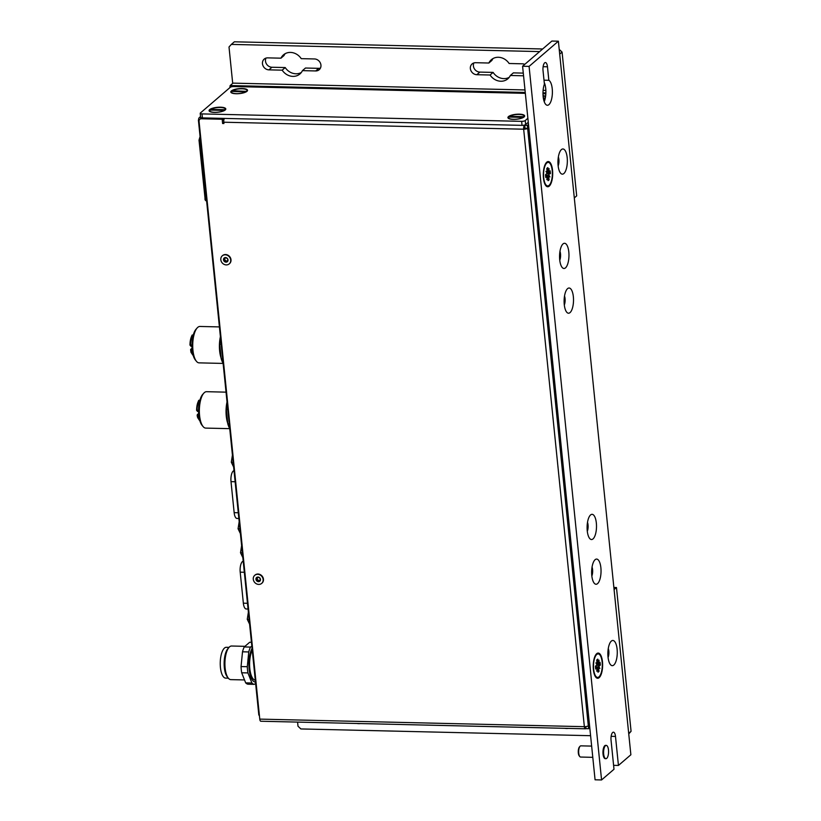 <?xml version="1.0" encoding="UTF-8"?>
<svg xmlns="http://www.w3.org/2000/svg" width="821" height="821" viewBox="0 0 821 821"><rect width="100%" height="100%" fill="white"/><g stroke="black" fill="none" stroke-linecap="round" stroke-linejoin="round"><path stroke-width="1.23" d="M229.849 87.673L230.147 85.569L525.255 92.445M542.979 92.865L545.883 92.927M230.147 85.569L232.979 83.137L524.999 89.951M543.112 90.372L545.862 90.433M223.887 119.866L223.733 118.398M527.872 118.286L525.245 120.554A2.802 0.831 174.2 0 1 521.633 121.354L201.987 113.903A2.802 0.831 174.2 0 1 200.211 113.319L200.622 117.311A2.802 0.831 -5.8 0 0 200.632 117.352A2.802 0.831 174.2 0 0 200.652 117.413L200.683 118.573M199.421 119.774L198.61 119.753A3.079 2.709 49.3 0 1 200.581 116.941M259.446 715.85A3.079 2.709 49.3 0 1 259.2 715.317M259.395 715.399A3.079 0.913 174.2 0 1 258.82 714.937L198.405 120.133A3.079 0.913 -5.8 0 0 199.093 120.615M223.743 121.098L223.189 118.388L202.397 117.896A2.802 2.463 -130.7 0 0 200.837 118.44L199.831 119.312A2.802 2.463 49.3 0 1 201.391 118.768L202.397 117.896L201.987 113.903M223.815 122.647L222.614 123.509L222.173 119.25L223.189 118.388L202.397 117.896A2.802 0.831 -5.8 0 1 200.652 117.413M227.14 403.06L227.089 402.526M229.254 423.831L227.776 423.8L226.329 409.463A21.007 7.83 -88.7 0 1 226.955 403.06M226.329 409.463L227.797 409.494M229.706 428.316L229.511 428.172A21.007 7.83 -88.7 0 1 227.776 423.8M226.032 392.151L206.564 391.689A18.206 6.784 91.3 0 0 204.388 392.592A18.206 6.784 91.3 0 0 203.803 393.167A18.206 6.784 91.3 0 0 199.359 409.741A18.206 6.784 91.3 0 0 203.033 426.499A18.206 6.784 91.3 0 0 205.722 428.1L229.736 428.654M203.803 393.167L202.684 394.419A16.81 6.26 91.3 0 0 198.579 409.72A16.81 6.26 91.3 0 0 201.966 425.196L203.033 426.499M198.692 414.082L197.584 414.779L198.2 414.071A2.771 1.037 -88.7 0 1 198.641 413.322M220.51 337.831L220.459 337.287M222.624 358.603L221.157 358.561L219.7 344.225A21.007 7.83 -88.7 0 1 220.336 337.821M219.7 344.225L221.167 344.256M223.076 363.087L222.881 362.933A21.007 7.83 -88.7 0 1 221.157 358.561M219.402 326.912L199.944 326.46A18.206 6.784 91.3 0 0 197.758 327.353A18.206 6.784 91.3 0 0 197.184 327.928A18.206 6.784 91.3 0 0 192.73 344.502A18.206 6.784 91.3 0 0 196.404 361.271A18.206 6.784 91.3 0 0 199.093 362.861L223.117 363.426M197.184 327.928L196.065 329.19A16.81 6.26 91.3 0 0 191.95 344.492A16.81 6.26 91.3 0 0 195.347 359.957L196.404 361.271M192.063 348.853L190.965 349.541L191.57 348.833A2.771 1.037 -88.7 0 1 192.011 348.083M585.394 728.802L260.811 721.238A3.079 1.149 -88.7 0 1 259.775 719.114L584.357 726.677A3.079 1.149 91.3 0 0 585.394 728.802A3.079 1.149 91.3 0 0 585.763 728.648L585.999 728.443M528.283 122.278L524.732 125.326L527.339 125.387L527.636 128.312A3.079 0.913 174.2 0 1 523.665 129.205L584.357 726.677A3.079 0.913 -5.8 0 0 588.318 725.785L588.616 728.72L586.02 728.658L585.814 726.595M524.988 127.778L524.67 128.333L527.636 128.312L588.318 725.785M589.786 727.724L588.616 728.72M527.339 125.387L528.498 124.392M199.831 119.312A2.802 2.463 49.3 0 0 199.062 121.375L259.775 719.114M524.67 128.333L523.665 129.205L223.774 122.216L223.907 123.54L222.614 123.509M525.03 128.25L524.732 125.326M223.189 118.388L522.033 125.356A2.802 0.831 -5.8 0 0 523.275 125.295A2.802 0.831 174.2 0 0 524.947 124.915L524.475 125.315A3.079 1.149 91.3 0 0 523.665 129.205M223.774 122.216A3.079 1.149 -88.7 0 1 224.502 118.419M222.173 119.25L201.391 118.768M222.44 255.69A5.326 4.68 49.3 0 1 222.594 255.557A5.326 4.68 49.3 0 1 230.321 257.568A5.326 4.68 49.3 0 1 229.531 263.633A5.326 4.68 49.3 0 1 229.377 263.757M254.9 575.193A5.326 4.68 49.3 0 1 255.044 575.059A5.326 4.68 49.3 0 1 262.782 577.071A5.326 4.68 49.3 0 1 261.981 583.136A5.326 4.68 49.3 0 1 261.827 583.259M262.474 577.337A5.326 4.68 49.3 0 1 261.683 583.392A5.326 4.68 49.3 0 1 254.664 582.407A5.326 4.68 49.3 0 1 254.746 575.326A5.326 4.68 49.3 0 1 262.474 577.337M260.206 580.745A2.453 2.155 49.3 0 1 256.214 577.974A2.453 2.155 49.3 0 1 260.206 580.745L258.246 581.678L256.244 580.293L256.214 577.974L258.184 577.04L260.175 578.425L260.206 580.745L258.246 581.678M256.86 577.42L257.301 578.241A0.862 0.759 49.3 0 1 257.301 578.754L256.891 579.739L257.948 579.924A0.862 0.759 49.3 0 1 258.389 580.231L258.892 581.114M259.631 580.375A0.862 0.759 49.3 0 1 260.072 580.17L260.401 580.283M256.214 577.974L258.184 577.04M256.244 580.293L256.388 579.667M230.024 257.835A5.326 4.68 49.3 0 1 229.223 263.89A5.326 4.68 49.3 0 1 222.204 262.905A5.326 4.68 49.3 0 1 222.286 255.813A5.326 4.68 49.3 0 1 230.024 257.835M227.756 261.242A2.453 2.155 49.3 0 1 223.764 258.471A2.453 2.155 49.3 0 1 227.756 261.242L225.796 262.166L223.794 260.78L223.764 258.471L225.724 257.537L227.725 258.923L227.756 261.242L225.796 262.166M224.41 257.917L224.841 258.738A0.862 0.759 49.3 0 1 224.851 259.251L224.441 260.226L225.488 260.421A0.862 0.759 49.3 0 1 225.929 260.729L226.442 261.612M227.181 260.862A0.862 0.759 49.3 0 1 227.612 260.657L227.94 260.78M223.764 258.471L225.724 257.537M223.794 260.78L223.938 260.165M242.842 557.592L240.502 552.728L241.62 545.616M240.502 552.728L242.349 552.769M249.594 624.155L247.265 619.291L248.383 612.179M247.265 619.291L249.112 619.332M524.947 124.915A2.802 0.831 -5.8 0 0 525.645 124.546L525.245 120.554M200.211 113.319A2.802 0.831 174.2 0 1 200.406 112.98L230.208 87.354A2.802 0.831 174.2 0 1 233.821 86.544L525.348 93.348M542.979 93.758L545.842 93.82M231.368 90.946A8.405 2.484 174.2 0 1 241.856 88.524A8.405 2.484 174.2 0 1 247.193 91.09A8.405 2.484 174.2 0 1 239.414 93.604A8.405 2.484 174.2 0 1 231.286 92.701A8.405 2.484 174.2 0 1 231.368 90.946M209.642 109.624A8.405 2.484 174.2 0 1 220.131 107.192A8.405 2.484 174.2 0 1 225.467 109.757A8.405 2.484 174.2 0 1 217.688 112.272A8.405 2.484 174.2 0 1 209.56 111.379A8.405 2.484 174.2 0 1 209.642 109.624M508.497 116.592A8.405 2.484 174.2 0 1 518.975 114.16A8.405 2.484 174.2 0 1 524.321 116.726A8.405 2.484 174.2 0 1 516.542 119.24A8.405 2.484 174.2 0 1 508.415 118.347A8.405 2.484 174.2 0 1 508.497 116.592M543.061 95.647A8.405 2.484 174.2 0 1 545.585 96.344M545.154 98.736A8.405 2.484 174.2 0 1 543.584 99.444M543.317 97.956L545.308 98.007M544.836 98.91L543.43 98.674M544.816 98.705A7.841 2.319 174.2 0 1 543.564 99.32M543.081 95.954A7.841 2.319 174.2 0 1 545.513 96.847M508.753 118.552A7.841 2.319 174.2 0 1 508.538 118.101A7.841 2.319 174.2 0 1 508.548 117.875M524.085 116.295A7.841 2.319 174.2 0 1 524.147 116.51A7.841 2.319 174.2 0 1 524.024 117.003M509.841 117.075L509.502 116.356A7.841 2.319 174.2 0 1 518.174 114.437A7.841 2.319 174.2 0 1 524.106 116.069A7.841 2.319 174.2 0 1 523.901 116.685L523.942 117.075M209.899 111.584A7.841 2.319 174.2 0 1 209.694 111.133A7.841 2.319 174.2 0 1 209.704 110.907M225.241 109.326A7.841 2.319 174.2 0 1 225.293 109.542A7.841 2.319 174.2 0 1 225.18 110.035M210.997 110.106L210.648 109.388A7.841 2.319 174.2 0 1 219.32 107.469A7.841 2.319 174.2 0 1 225.252 109.111A7.841 2.319 174.2 0 1 225.057 109.716L225.087 110.106M231.625 92.917A7.841 2.319 174.2 0 1 231.409 92.455A7.841 2.319 174.2 0 1 231.419 92.229M246.957 90.659A7.841 2.319 174.2 0 1 247.018 90.874A7.841 2.319 174.2 0 1 246.905 91.357M232.712 91.429L232.374 90.71L246.813 91.429M245.992 91.942L231.563 91.408A7.841 2.319 174.2 0 0 231.368 92.014L231.409 92.455M245.972 91.736A7.841 2.319 174.2 0 1 237.3 93.656A7.841 2.319 174.2 0 1 231.368 92.014M232.374 90.71A7.841 2.319 174.2 0 1 241.046 88.791A7.841 2.319 174.2 0 1 246.977 90.433A7.841 2.319 174.2 0 1 246.772 91.049M240.399 533.629L238.069 528.765L239.188 521.653M238.069 528.765L239.917 528.806M233.646 467.067L231.306 462.202L232.425 455.091M231.306 462.202L233.154 462.244M523.11 117.577L523.1 117.382A7.841 2.319 174.2 0 1 514.428 119.302A7.841 2.319 174.2 0 1 508.497 117.66A7.841 2.319 174.2 0 1 508.692 117.044L523.1 117.382M509.502 116.356L523.901 116.685M224.266 110.619L224.246 110.414A7.841 2.319 174.2 0 1 215.574 112.333A7.841 2.319 174.2 0 1 209.642 110.691A7.841 2.319 174.2 0 1 209.837 110.076L224.246 110.414M210.648 109.388L225.057 109.716M244.33 572.268L240.204 572.165A8.405 3.13 -88.7 0 1 242.965 561.246L243.201 561.154M240.204 572.165L243.355 603.189A8.405 3.13 -88.7 0 0 246.187 608.977L248.065 609.028M235.134 481.732L231.009 481.64A8.405 3.13 -88.7 0 1 233.769 470.72L234.006 470.628M231.009 481.64L234.159 512.663A8.405 3.13 -88.7 0 0 236.992 518.451L238.87 518.503M252.242 650.222A16.81 6.26 91.3 0 0 249.81 668.612A16.81 6.26 91.3 0 0 255.29 680.188M252.057 648.323A18.698 6.968 91.3 0 0 249.132 669.197A18.698 6.968 91.3 0 0 255.485 682.097M251.831 646.178L250.477 647.081A21.007 7.83 91.3 0 0 248.753 651.946L247.295 666.703A21.007 7.83 91.3 0 0 247.521 669.895A21.007 7.83 91.3 0 0 247.921 672.922L251.903 683A21.007 7.83 91.3 0 0 254.264 684.355L255.618 683.452M251.442 642.299L249.687 642.258L244.248 646.938A21.007 7.83 91.3 0 0 242.513 651.802L241.056 666.56A21.007 7.83 91.3 0 0 241.692 672.779L245.674 682.856A21.007 7.83 91.3 0 0 248.034 684.211L254.264 684.355M244.248 646.938L250.477 647.081M242.513 651.802L248.753 651.946M241.056 666.56L247.295 666.703M241.692 672.779L247.921 672.922M245.674 682.856L251.903 683M244.135 679.932L230.793 679.624A16.81 6.26 -88.7 0 1 228.31 678.146A16.81 6.26 -88.7 0 1 224.923 662.68A16.81 6.26 -88.7 0 1 229.028 647.379A16.81 6.26 -88.7 0 1 231.573 646.014L244.74 646.322M228.31 678.146L227.253 676.843A15.404 5.747 -88.7 0 1 224.143 662.66A15.404 5.747 -88.7 0 1 227.91 648.631L229.028 647.379M228.32 678.167L225.631 678.105A15.404 5.747 -88.7 0 1 220.244 662.568A15.404 5.747 -88.7 0 1 226.35 647.297L229.038 647.359M590.597 735.698L300.876 728.945L298.002 726.226L297.582 722.09M360.398 723.558A12.602 11.094 49.3 0 1 356.909 723.475M568.296 728.401A12.602 11.094 49.3 0 1 564.807 728.319M628.753 733.902L631.072 731.306L628.691 733.348M631.072 731.306L616.468 587.528L614.087 589.57M616.468 587.528L613.872 587.477M542.66 48.983L234.365 41.799L231.337 44.406L539.623 51.59M574.31 197.912L576.681 195.87L562.077 52.092L559.214 49.383M493.031 58.548A12.602 11.094 -130.7 0 0 491.892 60.426L488.864 63.022A12.602 11.094 49.3 0 1 491.379 59.697A12.602 11.094 49.3 0 1 509.112 63.494L522.382 63.812A6.301 5.542 49.3 0 1 524.773 64.366M473.891 62.95A6.301 5.542 -130.7 0 0 474.466 68.954A6.301 5.542 -130.7 0 0 479.854 72.094L493.113 72.402A12.602 11.094 -130.7 0 0 509.194 77.348M523.562 75.789L510.334 75.481L513.361 72.874L523.285 73.11M265.994 58.096A6.301 5.542 -130.7 0 0 266.568 64.11A6.301 5.542 -130.7 0 0 271.956 67.25L285.215 67.558A12.602 11.094 -130.7 0 0 301.297 72.505M285.215 67.558L282.188 70.165L268.919 69.857A6.301 5.542 49.3 0 1 262.997 65.701A6.301 5.542 49.3 0 1 264.208 59.081A6.301 5.542 49.3 0 1 267.708 57.87L280.967 58.178A12.602 11.094 49.3 0 1 283.481 54.843A12.602 11.094 49.3 0 1 301.225 58.65L314.484 58.958A6.301 5.542 49.3 0 1 320.416 63.114A6.301 5.542 49.3 0 1 319.195 69.734A6.301 5.542 49.3 0 1 315.695 70.945L302.436 70.637L305.474 68.03L318.733 68.338A6.301 5.542 -130.7 0 0 320.436 68.102M285.133 53.704A12.602 11.094 -130.7 0 0 283.994 55.571L280.967 58.178M232.702 83.373L229.008 47.002L231.337 44.406M559.696 54.135L562.077 52.092M493.113 72.402L490.075 75.009L476.816 74.701A6.301 5.542 49.3 0 1 470.885 70.544A6.301 5.542 49.3 0 1 472.106 63.925A6.301 5.542 49.3 0 1 475.605 62.714L488.864 63.022M510.334 75.481A12.602 11.094 49.3 0 1 507.819 78.816A12.602 11.094 49.3 0 1 490.075 75.009M302.436 70.637A12.602 11.094 49.3 0 1 299.922 73.962A12.602 11.094 49.3 0 1 282.188 70.165M592.793 757.331L580.611 757.044A5.603 2.083 -88.7 0 1 579.79 756.552A5.603 2.083 -88.7 0 1 578.661 751.4A5.603 2.083 -88.7 0 1 580.026 746.299A5.603 2.083 -88.7 0 1 580.878 745.848L591.643 746.094M580.026 746.299L579.462 746.925A4.905 1.827 91.3 0 0 578.271 751.389A4.905 1.827 91.3 0 0 579.257 755.905L579.79 756.552M529.083 66.388L601.567 779.95L595.071 779.796L522.587 66.234L551.886 41.05L558.383 41.204L529.083 66.388L522.587 66.234M544.22 101.691A12.602 4.7 91.3 0 0 544.231 82.48M587.179 530.048A6.168 2.299 91.3 0 0 587.518 524.865A6.168 2.299 91.3 0 0 587.333 523.593M564.191 303.739A6.168 2.299 91.3 0 0 564.53 298.546A6.168 2.299 91.3 0 0 564.345 297.274M591.725 574.782A6.168 2.299 91.3 0 0 592.064 569.6A6.168 2.299 91.3 0 0 591.879 568.327M607.961 656.184A6.168 2.299 91.3 0 0 608.299 651.002A6.168 2.299 91.3 0 0 608.104 649.729M558.034 164.682A6.168 2.299 91.3 0 0 558.372 159.5A6.168 2.299 91.3 0 0 558.188 158.227M559.645 259.005A6.168 2.299 91.3 0 0 559.994 253.822A6.168 2.299 91.3 0 0 559.799 252.55M601.567 779.95L613.995 769.267L611.05 740.244A6.168 2.299 -88.7 0 1 613.41 732.178A6.168 2.299 -88.7 0 1 615.493 736.427L618.439 765.449L613.595 765.336M544.005 80.191L548.849 80.304A12.602 4.7 -88.7 0 1 552.338 93.953A12.602 4.7 -88.7 0 1 547.391 105.273A12.602 4.7 -88.7 0 1 543.276 97.678A12.602 4.7 -88.7 0 1 544.405 84.132L543.03 70.616A6.168 2.299 -88.7 0 1 545.39 62.54A6.168 2.299 -88.7 0 1 547.474 66.799L548.849 80.304M618.439 765.449L630.867 754.766L558.383 41.204M605.929 758.686L605.282 758.676A6.65 2.484 -88.7 0 1 602.953 751.964A6.65 2.484 -88.7 0 1 605.59 745.365L606.237 745.386A6.65 2.484 91.3 0 0 603.599 751.974A6.65 2.484 91.3 0 0 605.929 758.686A6.65 2.484 91.3 0 0 606.729 758.358A6.65 2.484 91.3 0 0 608.556 751.02A6.65 2.484 91.3 0 0 606.237 745.386M559.717 259.795A12.602 4.7 -88.7 0 1 562.642 244.299A12.602 4.7 -88.7 0 1 568.963 255.988A12.602 4.7 -88.7 0 1 562.108 267.379A12.602 4.7 -88.7 0 1 559.717 259.795M543.451 178.065A12.602 4.7 -88.7 0 1 546.375 162.568A12.602 4.7 -88.7 0 1 552.697 174.268A12.602 4.7 -88.7 0 1 545.842 185.649A12.602 4.7 -88.7 0 1 543.451 178.065M558.106 165.473A12.602 4.7 -88.7 0 1 561.03 149.976A12.602 4.7 -88.7 0 1 567.342 161.675A12.602 4.7 -88.7 0 1 560.497 173.057A12.602 4.7 -88.7 0 1 558.106 165.473M608.022 656.974A12.602 4.7 -88.7 0 1 610.957 641.478A12.602 4.7 -88.7 0 1 617.269 653.177A12.602 4.7 -88.7 0 1 610.413 664.558A12.602 4.7 -88.7 0 1 608.022 656.974M593.378 669.567A12.602 4.7 -88.7 0 1 596.303 654.08A12.602 4.7 -88.7 0 1 602.624 665.769A12.602 4.7 -88.7 0 1 595.769 677.161A12.602 4.7 -88.7 0 1 593.378 669.567M591.797 575.572A12.602 4.7 -88.7 0 1 594.722 560.076A12.602 4.7 -88.7 0 1 601.034 571.765A12.602 4.7 -88.7 0 1 594.188 583.156A12.602 4.7 -88.7 0 1 591.797 575.572M564.263 304.519A12.602 4.7 -88.7 0 1 567.188 289.033A12.602 4.7 -88.7 0 1 573.51 300.722A12.602 4.7 -88.7 0 1 566.654 312.113A12.602 4.7 -88.7 0 1 564.263 304.519M587.251 530.838A12.602 4.7 -88.7 0 1 590.176 515.342A12.602 4.7 -88.7 0 1 596.498 527.041A12.602 4.7 -88.7 0 1 589.642 538.422A12.602 4.7 -88.7 0 1 587.251 530.838M587.302 531.29A6.168 2.299 91.3 0 0 587.508 522.361M564.314 304.971A6.168 2.299 91.3 0 0 564.52 296.053M591.838 576.014A6.168 2.299 91.3 0 0 592.054 567.095M595.964 654.491A11.761 4.382 -88.7 0 1 597.421 653.875L598.16 653.896A11.761 4.382 -88.7 0 1 602.255 663.861A11.761 4.382 -88.7 0 1 599.022 676.843A11.761 4.382 -88.7 0 1 597.616 677.417A11.761 4.382 -88.7 0 1 593.501 665.554A11.761 4.382 -88.7 0 1 598.16 653.896M597.616 677.417L596.867 677.407A11.761 4.382 -88.7 0 1 595.451 676.72M597 665.051L600.315 665.123L598.766 666.508L599.874 668.448L598.642 667.093L598.488 668.191L597.75 668.212M597.904 670.47L599.043 671.219L598.488 668.191M599.043 671.219A6.517 2.432 91.3 0 1 597.955 672.153L597.585 668.048L596.734 671.157L597.308 667.76L595.543 667.268M600.315 665.123A6.517 2.432 91.3 0 0 600.028 662.26L598.725 664.004L599.032 660.166L598.211 663.276L597.821 659.16A6.517 2.432 91.3 0 0 596.734 660.094L597.134 664.23L595.892 662.865L597.011 664.815L595.451 666.19A6.517 2.432 91.3 0 0 595.738 669.064L596.908 667.411M598.642 667.093L598.766 666.508M597.955 666.909L595.502 666.683M597.821 659.16L597.093 659.889M597.955 663.07L597.288 663.194M608.074 657.426A6.168 2.299 91.3 0 0 608.289 648.498M558.147 165.924A6.168 2.299 91.3 0 0 558.362 156.996M546.047 162.989A11.761 4.382 -88.7 0 1 547.494 162.373L548.233 162.394A11.761 4.382 -88.7 0 1 552.328 172.359A11.761 4.382 -88.7 0 1 549.095 185.341A11.761 4.382 -88.7 0 1 547.689 185.915A11.761 4.382 -88.7 0 1 543.574 174.052A11.761 4.382 -88.7 0 1 548.233 162.394M547.689 185.915L546.94 185.895A11.761 4.382 -88.7 0 1 545.524 185.218M547.084 173.549L550.398 173.621L549.105 174.083L548.838 175.006L549.957 176.946L548.715 175.591L548.561 176.689L547.823 176.7M547.976 178.968L549.116 179.717L548.561 176.689M549.116 179.717A6.517 2.432 91.3 0 1 548.028 180.651L547.658 176.536L546.807 179.645L547.381 176.248L545.616 175.766M550.398 173.621A6.517 2.432 91.3 0 0 550.101 170.758L548.941 172.4L548.541 172.061L549.116 168.664L548.284 171.774L547.894 167.658A6.517 2.432 91.3 0 0 546.807 168.592L547.207 172.718L545.965 171.363L547.084 173.303L545.524 174.688A6.517 2.432 91.3 0 0 545.821 177.552L546.981 175.91M548.715 175.591L548.838 175.006M548.038 175.407L545.585 175.171M547.894 167.658L547.166 168.387M548.028 171.558L547.371 171.681M559.768 260.236A6.168 2.299 91.3 0 0 559.973 251.318M227.622 422.938A18.206 6.784 -88.7 0 1 227.027 401.9M197.676 411.403L197.081 410.264A11.484 4.279 -88.7 0 1 199.185 400.238A0.842 0.647 30 0 0 198.62 400.515L199.955 400.043M198.569 411.495L197.522 411.465L196.558 410.223L198.62 400.515A0.842 0.647 30 0 0 198.569 400.915A10.642 3.972 -88.7 0 0 196.619 410.202L198.569 410.295M198.908 416.196L197.687 416.165L198.2 414.071M199.842 420.711A11.484 4.279 -88.7 0 1 197.687 416.165L197.132 415.888L197.502 414.431A0.842 0.739 49.3 0 1 197.964 414.266L198.713 414.287M199.903 420.906L197.604 417.54L197.266 415.046A0.842 0.739 49.3 0 1 197.502 414.431L197.748 414.215M220.993 357.699A18.206 6.784 -88.7 0 1 220.397 336.672M191.047 346.175L190.462 345.025A11.484 4.279 -88.7 0 1 192.555 335.009A0.842 0.647 30 0 0 191.991 335.286L193.335 334.804M191.95 346.257L190.903 346.236L189.928 344.984L191.991 335.286A0.842 0.647 30 0 0 191.94 335.686A10.642 3.972 -88.7 0 0 189.99 344.974L191.94 345.066M192.288 350.967L191.057 350.936L191.57 348.833M193.212 355.483A11.484 4.279 -88.7 0 1 191.057 350.936L190.872 349.192A0.842 0.739 49.3 0 1 191.344 349.038L192.083 349.048M193.274 355.678L190.975 352.301L190.646 349.818A0.842 0.739 49.3 0 1 190.872 349.192L191.119 348.987M523.275 125.295L524.475 125.315M259.754 580.837L260.278 580.385M256.378 578.497L257.024 577.943M257.866 581.206L258.512 580.652M256.85 580.509L257.496 579.944M227.294 261.335L227.817 260.883M223.917 258.995L224.564 258.43M225.406 261.704L226.052 261.15M224.39 260.996L225.036 260.442M521.633 121.354L522.033 125.356M247.48 603.281L243.355 603.189M238.285 512.756L234.159 512.663M199.103 139.929L199.862 137.138A1.396 1.232 49.3 0 1 200.108 136.974M205.065 198.59L199.01 140.104L199.893 140.401L205.855 199.051A2.802 1.047 91.3 0 0 206.605 200.929M200.18 137.63A2.802 1.047 91.3 0 0 199.893 140.401L200.457 140.412M206.8 200.981C205.578 200.837 204.973 200.088 204.963 198.764L206.42 199.062M479.854 72.094L476.816 74.701M318.733 68.338L315.695 70.945M271.956 67.25L268.919 69.857M615.493 736.427L611.142 736.324M543.122 66.696L547.474 66.799M599.617 662.834A6.004 2.237 -88.7 0 1 599.833 665.164M596.754 660.217A6.004 2.237 -88.7 0 1 597.278 659.766A6.004 2.237 -88.7 0 1 597.524 659.673M598.653 670.778A6.004 2.237 -88.7 0 1 597.934 671.527M597.924 662.578L597.185 662.568M599.032 665.585L596.959 665.338M549.701 171.332A6.004 2.237 -88.7 0 1 549.906 173.652M546.827 168.705A6.004 2.237 -88.7 0 1 547.35 168.254A6.004 2.237 -88.7 0 1 547.597 168.161M548.726 179.265A6.004 2.237 -88.7 0 1 548.007 180.015M547.997 171.076L547.258 171.066M549.105 174.083L547.032 173.836M199.462 117.485L200.54 116.551M197.594 414.441L198.99 413.168M190.965 349.212L192.36 347.94M257.65 577.604L258.287 577.06M259.046 580.878L259.682 580.324M225.2 258.102L225.826 257.558M226.586 261.376L227.232 260.821M596.682 660.392L597.278 659.766M595.779 668.941L595.492 666.17M597.062 667.319L595.533 667.134M598.725 664.004L597.195 664.107M598.211 663.276L597.308 663.337M546.755 168.89L547.35 168.254M545.852 177.428L545.565 174.668M547.135 175.817L545.606 175.632M548.808 172.492L547.268 172.605M548.284 171.774L547.381 171.835"/></g></svg>
